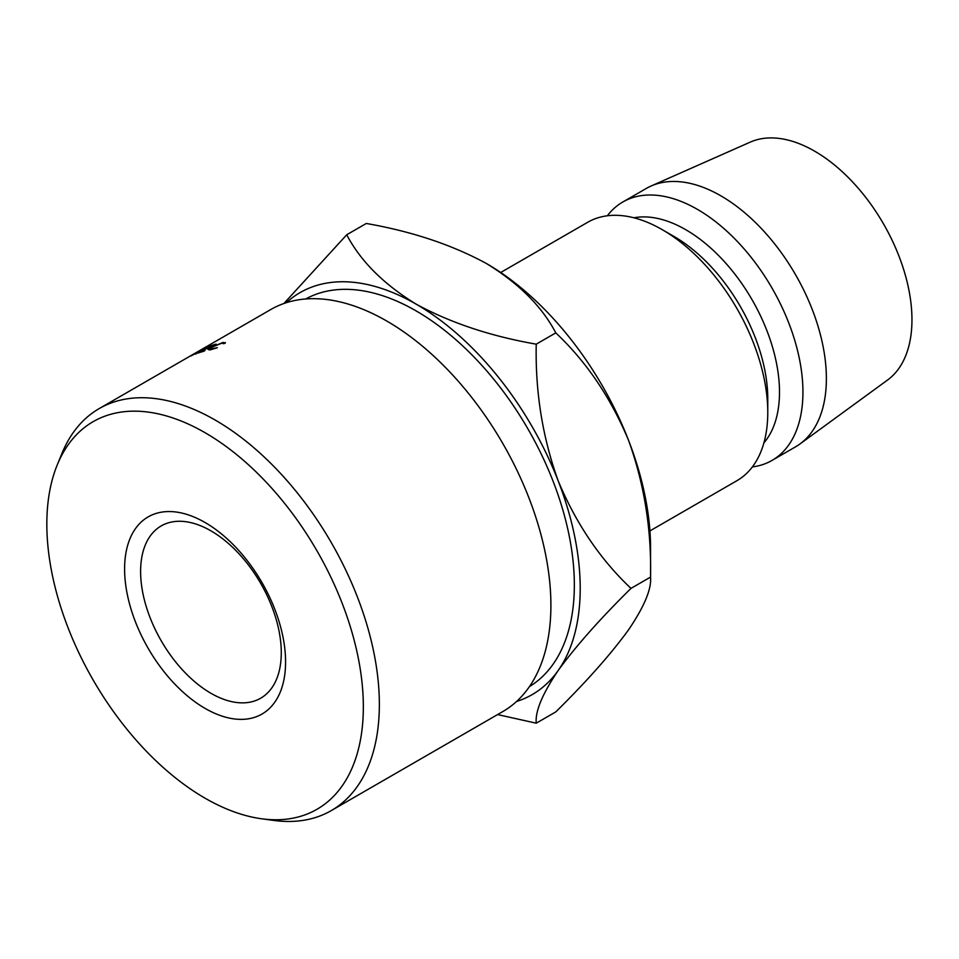 <?xml version="1.0" encoding="UTF-8"?>
<svg xmlns="http://www.w3.org/2000/svg" width="959" height="959" viewBox="0 0 959 959"><rect width="100%" height="100%" fill="white"/><g stroke="black" fill="none" stroke-linecap="round" stroke-linejoin="round"><path stroke-width="1.44" d="M205.082 708.401A113.821 65.715 60 0 1 124.598 568.987A113.821 65.715 60 0 1 205.082 522.523A113.821 65.715 60 0 1 285.578 661.926A113.821 65.715 60 0 1 205.082 708.401M210.944 530.854A99.472 57.432 -120 0 0 161.208 525.928A99.472 57.432 -120 0 0 145.96 605.632A99.472 57.432 -120 0 0 210.944 693.285A99.472 57.432 -120 0 0 260.68 698.212A99.472 57.432 -120 0 0 275.928 618.507A99.472 57.432 -120 0 0 210.944 530.854M205.082 798.2A223.807 129.213 -120 0 0 261.555 818.77A223.807 129.213 -120 0 0 360.716 672.163A223.807 129.213 -120 0 0 205.082 432.725A223.807 129.213 -120 0 0 57.252 464.899A223.807 129.213 -120 0 0 205.082 798.2M57.252 464.899L61.927 453.463A232.102 133.996 60 0 1 99.185 408.594A232.102 133.996 60 0 1 215.236 420.09A232.102 133.996 60 0 1 366.865 624.621A232.102 133.996 60 0 1 331.287 810.595A232.102 133.996 60 0 1 273.795 820.436L261.555 818.77M331.287 810.595L502.828 711.554A232.102 133.996 -120 0 0 538.407 525.568A232.102 133.996 -120 0 0 386.789 321.049A232.102 133.996 -120 0 0 270.738 309.553L99.185 408.594M529.452 686.596A223.807 129.213 -120 0 0 561.902 506.784A223.807 129.213 -120 0 0 416.098 310.896A223.807 129.213 -120 0 0 305.669 298.98M767.775 412.418L767.775 398.884A132.63 76.576 60 0 0 673.997 236.453A132.63 76.576 60 0 1 673.997 236.453L662.273 229.68A149.208 86.142 60 0 1 767.775 412.418A149.208 86.142 60 0 1 736.872 480.723L649.926 530.914M633.911 217.789A132.63 76.576 60 0 1 685.709 229.68A132.63 76.576 60 0 1 768.339 334.439A132.63 76.576 60 0 1 763.891 442.914M607.347 215.775A149.208 86.142 60 0 1 622.835 201.989A149.208 86.142 60 0 1 697.433 209.374A149.208 86.142 60 0 1 794.903 340.853A149.208 86.142 60 0 1 772.043 460.416A149.208 86.142 60 0 1 752.347 466.925M622.835 201.989L646.282 188.455A149.208 86.142 60 0 1 651.041 186.034A149.208 86.142 60 0 1 720.88 195.84A149.208 86.142 60 0 1 817.056 323.111A149.208 86.142 60 0 1 799.95 443.969A149.208 86.142 60 0 1 795.479 446.882L772.043 460.416M651.041 186.034L750.25 142.124A137.605 79.441 60 0 1 814.659 151.174A137.605 79.441 60 0 1 903.354 268.544A137.605 79.441 60 0 1 887.59 380.004L799.95 443.969M516.553 701.485A232.102 133.996 -120 0 0 558.222 670.449C575.832 646.21 600.082 618.855 630.986 588.382C600.37 559.529 576.107 523.71 558.222 480.938C542.554 437.496 535.218 391.907 536.237 344.173C490.576 336.189 450.526 322.847 416.098 304.123C383.624 284.2 360.5 261.076 346.726 234.763L366.29 223.471C411.95 231.455 451.989 244.797 486.429 263.521A232.102 133.996 60 0 1 628.553 440.325C644.232 483.78 651.557 529.368 650.55 577.09C651.664 588.922 644.34 606.496 628.553 629.835C610.943 654.074 586.692 681.417 555.788 711.902L536.237 723.182C535.11 711.362 542.446 693.789 558.222 670.449A232.102 133.996 -120 0 0 558.222 480.938A232.102 133.996 -120 0 0 416.098 304.123A232.102 133.996 -120 0 0 286.321 302.696M630.986 588.382L650.55 577.09L650.55 547.781A232.102 133.996 -120 0 0 628.553 440.325C610.667 397.553 586.417 361.735 555.788 332.881C542.027 306.568 518.903 283.444 486.429 263.521M500.718 272.488L587.663 222.296A149.208 86.142 60 0 1 662.273 229.68L673.997 236.453M497.601 714.575L536.237 723.182M346.726 234.763L283.9 303.512M536.237 344.173L555.788 332.881M190.877 355.993L196.535 352.456L186.729 358.079A232.102 133.996 60 0 0 185.926 358.522L199.508 350.718A232.102 133.996 60 0 1 199.628 350.658L193.191 354.662L207.216 347.122A232.102 133.996 60 0 1 207.336 347.074L196.199 353.739A232.102 133.996 60 0 0 195.336 354.075L203.356 349.28L191.069 355.909A232.102 133.996 60 0 0 190.877 355.993M216.123 344.125L214.84 344.856A232.102 133.996 60 0 0 210.165 346.283L206.353 348.489A232.102 133.996 60 0 1 211.028 347.062L209.757 347.805A232.102 133.996 60 0 0 205.082 349.232L200.311 351.977A232.102 133.996 60 0 1 204.986 350.55L203.716 351.294A232.102 133.996 60 0 0 198.165 353.02L210.572 345.851A232.102 133.996 60 0 1 216.123 344.125M223.603 343.706L221.877 343.142L212.095 347.146L209.649 349.172L217.333 347.697L210.177 349.927L208.127 349.567L211.268 347.326L223.207 342.399L225.185 343.166L223.867 343.622M225.377 342.543L225.185 343.166M223.207 342.399L223.507 343.082M209.997 349.951L209.649 349.172"/></g></svg>
